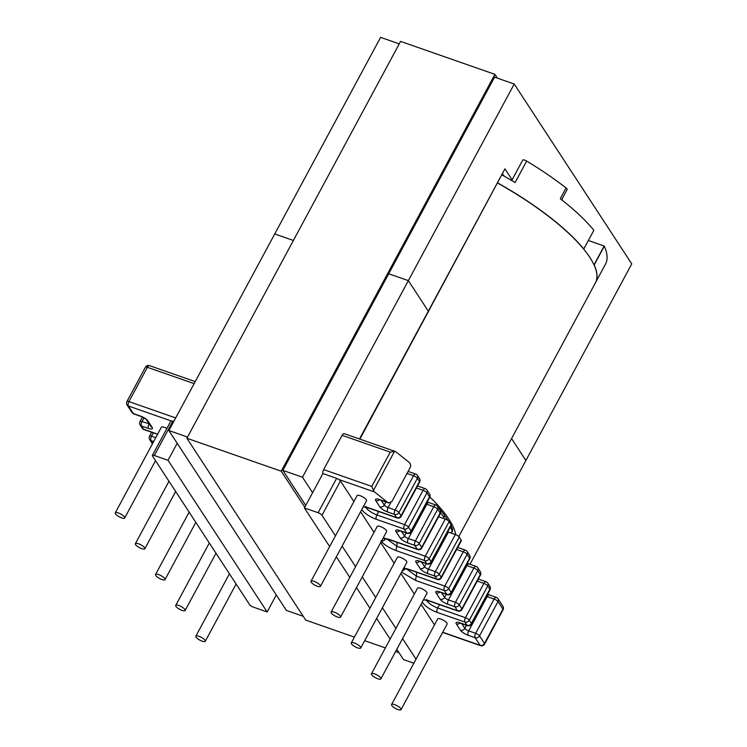<?xml version="1.0" encoding="UTF-8"?>
<svg xmlns="http://www.w3.org/2000/svg" width="747" height="747" viewBox="0 0 747 747"><rect width="100%" height="100%" fill="white"/><g stroke="black" fill="none" stroke-linecap="round" stroke-linejoin="round"><path stroke-width="1.12" d="M357.608 647.882A5.369 1.578 -151.7 0 0 360.736 647.994A5.369 1.578 -151.7 0 0 354.423 643.018A5.369 1.578 -151.7 0 0 351.286 642.906A5.369 1.578 -151.7 0 0 357.608 647.882M360.736 647.994L406.835 562.379A5.369 1.578 -151.7 0 0 400.523 557.402A5.369 1.578 -151.7 0 0 397.385 557.29L351.286 642.906M161.866 579.523A5.388 1.587 -151.7 0 0 165.012 579.625A5.388 1.587 -151.7 0 0 158.672 574.63A5.388 1.587 -151.7 0 0 155.525 574.527A5.388 1.587 -151.7 0 0 161.866 579.523M374.592 673.878A5.369 1.578 -151.7 0 0 371.455 673.766A5.369 1.578 -151.7 0 0 377.767 678.743A5.369 1.578 -151.7 0 0 380.905 678.855A5.369 1.578 -151.7 0 0 374.592 673.878M380.905 678.855L427.004 593.239A5.369 1.578 -151.7 0 0 420.692 588.262A5.369 1.578 -151.7 0 0 417.554 588.15L371.455 673.766M394.715 704.673A5.369 1.578 -151.7 0 0 391.577 704.561A5.369 1.578 -151.7 0 0 397.899 709.538A5.369 1.578 -151.7 0 0 401.027 709.65A5.369 1.578 -151.7 0 0 394.715 704.673M401.027 709.65L447.126 624.034A5.369 1.578 -151.7 0 0 440.814 619.058A5.369 1.578 -151.7 0 0 437.677 618.946L391.577 704.561M334.254 612.157A5.369 1.578 28.3 0 1 340.576 617.134A5.369 1.578 28.3 0 1 337.439 617.022A5.369 1.578 28.3 0 1 331.126 612.045A5.369 1.578 28.3 0 1 334.254 612.157M331.126 612.045L377.226 526.43A5.369 1.578 28.3 0 1 380.354 526.542A5.369 1.578 28.3 0 1 386.666 531.519L340.576 617.134M314.132 581.353A5.369 1.578 28.3 0 1 320.444 586.33A5.369 1.578 28.3 0 1 317.316 586.227A5.369 1.578 28.3 0 1 310.995 581.25A5.369 1.578 28.3 0 1 314.132 581.353M310.995 581.25L357.094 495.634A5.369 1.578 28.3 0 1 360.231 495.747A5.369 1.578 28.3 0 1 366.544 500.723L320.444 586.33M182.025 610.374A5.369 1.578 28.3 0 1 175.713 605.397A5.369 1.578 28.3 0 1 178.841 605.5A5.369 1.578 28.3 0 1 185.153 610.476A5.369 1.578 28.3 0 1 182.025 610.374M202.148 641.169A5.369 1.578 28.3 0 1 195.835 636.192A5.369 1.578 28.3 0 1 198.973 636.304A5.369 1.578 28.3 0 1 205.285 641.281A5.369 1.578 28.3 0 1 202.148 641.169M141.687 548.653A5.369 1.578 -151.7 0 0 144.825 548.756A5.369 1.578 -151.7 0 0 138.512 543.779A5.369 1.578 -151.7 0 0 135.375 543.676A5.369 1.578 -151.7 0 0 141.687 548.653M121.565 517.848A5.369 1.578 -151.7 0 0 124.702 517.96A5.369 1.578 -151.7 0 0 118.39 512.984A5.369 1.578 -151.7 0 0 115.253 512.872A5.369 1.578 -151.7 0 0 121.565 517.848M166.889 428.451A5.369 1.578 -151.7 0 0 164.48 427.368A5.369 1.578 -151.7 0 0 161.352 427.256L115.253 512.872M604.164 246.024L594.07 264.774L604.164 246.024A3.399 0.999 28.3 0 1 604.267 246.211A141.267 41.571 28.3 0 1 605.565 263.999L595.471 282.74A141.267 41.571 -151.7 0 0 594.173 264.961A3.399 0.999 -151.7 0 0 594.07 264.774L593.949 264.718M588.347 240.497L604.155 246.015M363.247 506.849A12.568 3.698 28.3 0 1 368.897 507.923L396.648 517.615L394.547 514.412L387.581 511.975A6.788 1.998 28.3 0 1 379.859 506.905L375.76 500.621A6.788 1.998 28.3 0 1 379.457 499.538L387.628 502.386L374.555 491.974L338.671 479.443A3.399 0.999 28.3 0 1 340.436 480.965L353.901 501.564M360.586 511.788L374.023 532.368M380.709 542.593L394.192 563.229M400.878 573.453L414.361 594.089M421.037 604.314L434.483 624.884M152.36 455.446L170.82 421.149A3.399 0.999 28.3 0 1 171.194 420.944L172.846 421.14L154.34 455.511A3.399 0.999 -151.7 0 0 152.36 455.446A3.399 0.999 -151.7 0 0 152.491 456.053L249.582 604.631A3.399 0.999 -151.7 0 0 253.438 607.162L267.146 611.952L168.047 460.301L177.198 443.298M267.146 611.952L276.297 594.948M497.782 183.006A141.267 41.571 28.3 0 1 583.771 249.003L593.865 230.263A141.267 41.571 28.3 0 0 560.278 198.693L566.067 187.945A141.267 41.571 -151.7 0 0 526.672 161.081L515.103 182.567A141.267 41.571 -151.7 0 0 502.087 175.003M173.771 421.457L172.846 421.14M168.047 460.301L154.34 455.511M451.104 524.618L449.134 521.602L429.133 558.747L431.103 561.763L451.104 524.618A3.399 0.999 28.3 0 1 451.244 525.225L431.243 562.379A3.399 0.999 28.3 0 0 431.103 561.763A3.399 2.857 146.8 0 1 426.714 563.621L424.735 560.605L396.48 550.735C389.084 547.878 383.893 544.6 380.905 540.921M413.857 663.196L403.501 659.582L396.806 649.32M390.121 639.096L376.637 618.46M369.952 608.235L356.468 587.6M349.792 577.375L336.346 556.804M329.66 546.58L304.402 507.932L322.909 473.551A3.399 1.541 -70.7 0 1 323.647 469.611L342.107 435.314A3.399 1.541 -70.7 0 1 344.236 433.652L395.135 451.431L394.556 451.291L373.435 490.536L374.555 491.974M323.647 469.611L371.791 486.428L390.251 452.131L394.556 451.291L396.097 451.972L409.169 462.384C410.673 463.84 411.046 465.493 410.28 467.351L391.82 501.648L388.589 502.927L379.868 499.883A3.399 1.541 -70.7 0 1 379.457 499.538M511.714 180.541L522.732 160.073A3.399 0.999 28.3 0 1 526.672 161.081M566.067 187.945A3.399 0.999 28.3 0 1 567.15 189.514L561.641 199.757M589 240.721L588.58 240.076M562.864 200.719L561.912 199.262M304.402 507.932L318.11 512.713L336.617 478.341L322.909 473.551M340.436 480.965L321.976 515.253L335.44 535.86M342.117 546.085L355.563 566.656M362.248 576.88L375.732 597.516M382.408 607.741L395.891 628.376M402.577 638.601L416.023 659.171M321.976 515.253A3.399 0.999 -151.7 0 0 318.11 512.713M386.713 538.876L397.012 546.337L425.267 556.207L445.277 519.062L438.629 516.737M448.032 520.528L444.661 515.43L444.035 517.316A141.267 41.571 -151.7 0 0 440.571 512.946M445.277 519.062A3.399 0.999 28.3 0 1 449.134 521.602M443.447 518.418L444.035 517.316M447.705 531.808A3.399 0.999 -151.7 0 0 448.415 532.088L455.381 534.525A3.399 0.999 28.3 0 1 459.237 537.056L461.207 540.081A3.399 0.999 28.3 0 1 461.347 540.688L441.346 577.842A3.399 0.999 28.3 0 0 441.206 577.226L461.207 540.081M406.237 568.747L416.537 576.217A3.399 1.541 109.3 0 0 416.004 580.615L401.559 572.174M387.628 502.386L388.589 502.927M444.428 515L439.18 508.446M417.713 549.559A3.399 3.399 0 0 0 421.822 547.962A3.399 0.999 28.3 0 0 421.691 547.355L440.151 513.058L437.658 509.239L419.188 543.536L421.691 547.355A3.399 2.857 146.8 0 1 417.293 549.213A3.399 1.541 -70.7 0 0 417.713 549.559L389.448 539.689A3.399 1.541 -70.7 0 1 389.038 539.343L417.293 549.213L414.8 545.394L407.834 542.957A6.788 1.998 28.3 0 1 400.112 537.887L396.003 531.603A6.788 1.998 28.3 0 1 399.701 530.519L406.667 532.947L404.09 529.007L376.339 519.314A12.568 3.698 28.3 0 1 361.809 509.519M397.059 542.341L397.012 546.337A3.399 1.541 109.3 0 0 396.48 550.735M459.237 537.056L439.236 574.21L441.206 577.226A3.399 2.857 146.8 0 1 436.818 579.084A3.399 1.541 -70.7 0 0 437.238 579.439L408.973 569.559A3.399 1.541 -70.7 0 1 408.553 569.214L436.818 579.084L434.838 576.068L427.872 573.631A6.788 1.998 28.3 0 1 420.15 568.56L416.051 562.276A6.788 1.998 28.3 0 1 419.749 561.193L426.714 563.621A3.399 1.541 -70.7 0 0 427.135 563.976A3.399 3.399 0 0 0 431.243 562.379M371.791 486.428L373.435 490.536M336.617 478.341L338.671 479.443M438.694 508.446L439.245 508.922M458.807 536.551L595.415 282.861A141.267 41.571 -151.7 0 0 589.803 257.37A141.267 41.571 -151.7 0 0 497.726 183.127M455.717 534.647A141.267 41.571 -151.7 0 0 448.863 519.128A141.267 41.571 -151.7 0 0 429.833 497.035M469.994 564.284L525.888 460.488L511.564 438.573L525.888 460.488L631.747 263.887L514.216 84.019L408.357 280.62L388.711 273.766L408.357 280.62L428.311 311.163A3.399 0.999 28.3 0 1 428.451 311.779A3.399 0.999 -151.7 0 0 428.311 311.163L504.935 168.859L512.097 179.822M399.253 43.868L380.596 37.35L274.737 233.951L293.394 240.469L274.737 233.951L168.878 430.552L187.534 437.07M514.216 84.019L494.57 77.156L282.852 470.367L302.498 477.23L408.357 280.62L428.311 311.163L359.494 438.984M359.886 439.115L504.935 168.859M168.878 430.552L286.409 610.42L303.226 616.294M312.601 492.703L302.498 477.23M494.916 74.345L400.579 41.393L186.89 438.256L281.227 471.208L494.916 74.345L497.399 78.146M354.414 637.107L305.71 620.094L186.89 438.256M398.991 652.673L395.63 651.505M385.368 647.92L364.667 640.683M304.776 507.25L281.227 471.208M305.756 505.42L282.852 470.367M385.489 538.634A3.399 2.857 146.8 0 1 385.303 539.063A3.399 2.857 146.8 0 1 381.53 541.071M385.433 538.624A3.399 2.857 146.8 0 1 385.256 538.998A3.399 2.857 146.8 0 1 381.558 541.015M442.71 632.251L480.088 645.305L475.139 637.723L468.164 635.295A6.788 1.998 28.3 0 1 460.441 630.216L456.342 623.932A6.788 1.998 28.3 0 1 460.04 622.849L467.006 625.286L464.914 622.083L437.163 612.391A12.568 3.698 28.3 0 1 422.335 601.914M423.334 600.056A12.568 3.698 28.3 0 1 429.712 600.99L457.463 610.682L454.886 606.741L447.92 604.314A6.788 1.998 28.3 0 1 440.198 599.234L436.089 592.95A6.788 1.998 28.3 0 1 439.787 591.867L446.753 594.304L444.26 590.485L416.004 580.615M403.819 567.981L408.553 569.214M383.183 537.999L389.038 539.343M171.194 420.944L128.391 405.995L133.34 413.567L140.305 416.004A6.788 1.998 28.3 0 1 148.037 421.075L152.136 427.359A6.788 1.998 28.3 0 1 148.438 428.442L141.472 426.014L143.564 429.217L157.645 434.138M153.658 441.533L151.015 440.609L152.743 443.251M194.136 383.631L147.392 367.309L128.923 401.597L175.676 417.928M144.003 417.909L142.005 421.616L149.129 423.754M153.359 432.84L151.548 436.211L155.74 437.677M604.267 246.211L594.173 264.961M411.195 531.705A3.399 3.399 0 0 1 407.087 533.302A3.399 1.541 -70.7 0 1 406.667 532.947A3.399 2.857 146.8 0 0 411.065 531.089L429.525 496.802L426.948 492.852L408.488 527.149L411.065 531.089A3.399 0.999 28.3 0 1 411.195 531.705L429.656 497.409A3.399 0.999 -151.7 0 0 429.525 496.802A3.399 2.857 146.8 0 0 429.516 493.944L426.939 490.004A3.399 2.857 146.8 0 1 426.948 492.852A3.399 0.999 -151.7 0 0 423.082 490.321L416.443 487.996M401.176 516.364A3.399 3.399 0 0 1 397.059 517.96A3.399 1.541 -70.7 0 1 396.648 517.615A3.399 2.857 146.8 0 0 401.036 515.757L419.506 481.46L417.405 478.257L398.945 512.545L401.036 515.757A3.399 0.999 28.3 0 1 401.176 516.364L419.637 482.076A3.399 0.999 -151.7 0 0 419.506 481.46A3.399 2.857 146.8 0 0 419.487 478.603L417.396 475.4A3.399 2.857 146.8 0 1 417.405 478.257A3.399 0.999 -151.7 0 0 413.549 475.718L407.012 473.439M390.251 452.131L342.107 435.314M390.69 502.796L388.113 507.577L395.079 510.014L413.549 475.718A3.399 1.541 109.3 0 1 415.677 474.056L408.702 471.618A3.399 1.541 109.3 0 0 407.927 471.74M381.185 500.341L384.257 505.037L385.9 501.984M378.692 511.546L376.871 514.916L404.622 524.609L423.082 490.321A3.399 1.541 109.3 0 1 425.211 488.65L417.536 485.97M366.105 507.437A9.169 2.699 -151.7 0 0 376.871 514.916A3.399 1.541 109.3 0 0 376.339 519.314M415.332 540.996L433.792 506.699L426.826 504.272L408.366 538.559L415.332 540.996A3.399 0.999 28.3 0 1 419.188 543.536A3.399 2.857 146.8 0 1 414.8 545.394A3.399 1.541 109.3 0 1 415.332 540.996M401.428 531.322L404.5 536.029L406.144 532.966M421.476 561.996L424.548 566.702L426.192 563.649M439.787 591.867A3.399 1.541 -70.7 0 0 440.207 592.212L447.173 594.649A3.399 1.541 -70.7 0 1 446.753 594.304A3.399 2.857 146.8 0 0 451.151 592.436L469.611 558.149L467.118 554.33L448.658 588.617L451.151 592.436A3.399 0.999 28.3 0 1 451.281 593.053L469.751 558.765A3.399 0.999 -151.7 0 0 469.611 558.149A3.399 2.857 -33.2 0 0 469.602 555.292A3.399 3.399 0 0 1 469.751 558.765M429.712 600.99A3.399 1.541 -70.7 0 0 430.132 601.344L457.883 611.037A3.399 1.541 -70.7 0 1 457.463 610.682A3.399 2.857 146.8 0 0 461.861 608.824L480.321 574.536L477.744 570.596L459.284 604.883L461.861 608.824A3.399 0.999 28.3 0 1 461.991 609.44L480.452 575.143A3.399 0.999 -151.7 0 0 480.321 574.536A3.399 2.857 -33.2 0 0 480.312 571.679A3.399 3.399 0 0 1 480.452 575.143M460.04 622.849A3.399 1.541 -70.7 0 0 460.46 623.203L467.426 625.631A3.399 1.541 -70.7 0 1 467.006 625.286A3.399 2.857 146.8 0 0 471.394 623.428L489.864 589.131L487.772 585.928L469.303 620.225L471.394 623.428A3.399 0.999 28.3 0 1 471.534 624.034L489.995 589.747A3.399 0.999 -151.7 0 0 489.864 589.131A3.399 2.857 -33.2 0 0 489.845 586.274A3.399 3.399 0 0 1 489.995 589.747M484.616 644.054A3.399 3.399 0 0 1 480.508 645.651A3.399 1.541 -70.7 0 1 480.088 645.305A3.399 2.857 146.8 0 0 484.476 643.438A3.399 0.999 28.3 0 1 484.616 644.054L503.076 609.767A3.399 0.999 -151.7 0 0 502.946 609.15A3.399 2.857 -33.2 0 0 502.927 606.293L497.978 598.721A3.399 2.857 -33.2 0 1 497.988 601.578L479.527 635.865L484.476 643.438L502.946 609.15L497.988 601.578A3.399 0.999 -151.7 0 0 494.131 599.038L487.165 596.601L468.696 630.898L475.671 633.325L494.131 599.038A3.399 1.541 -70.7 0 1 496.26 597.376L487.586 594.22M461.767 623.661L464.839 628.358L466.483 625.304M426.929 600.504A9.169 2.699 -151.7 0 0 437.695 607.993L465.446 617.685L483.907 583.388L477.268 581.073M439.507 604.612L437.695 607.993A3.399 1.541 109.3 0 0 437.163 612.391M441.524 592.67L444.596 597.376L446.239 594.323M455.418 602.343L473.887 568.056L466.922 565.619L448.452 599.916L455.418 602.343A3.399 0.999 28.3 0 1 459.284 604.883A3.399 2.857 146.8 0 1 454.886 606.741A3.399 1.541 109.3 0 1 455.418 602.343M416.574 572.221L416.537 576.217L444.792 586.087L463.261 551.79L456.613 549.475M448.415 532.088L428.404 569.233L435.37 571.67L455.381 534.525M451.104 533.031L452.206 530.996A141.267 41.571 -151.7 0 0 450.292 526.99M379.859 506.905A3.399 2.857 146.8 0 0 384.257 505.037A3.399 0.999 -151.7 0 0 388.113 507.577A3.399 1.541 109.3 0 0 387.581 511.975M420.15 568.56A3.399 2.857 146.8 0 0 424.548 566.702A3.399 0.999 -151.7 0 0 428.404 569.233A3.399 1.541 109.3 0 0 427.872 573.631M400.112 537.887A3.399 2.857 146.8 0 0 404.5 536.029A3.399 0.999 -151.7 0 0 408.366 538.559A3.399 1.541 109.3 0 0 407.834 542.957M427.247 501.891L428.955 502.6A3.399 1.541 109.3 0 0 426.826 504.272A3.399 0.999 28.3 0 1 426.117 503.992M440.198 599.234A3.399 2.857 146.8 0 0 444.596 597.376A3.399 0.999 -151.7 0 0 448.452 599.916A3.399 1.541 109.3 0 0 447.92 604.314M480.312 571.679L477.735 567.739A3.399 2.857 -33.2 0 1 477.744 570.596A3.399 0.999 -151.7 0 0 473.887 568.056A3.399 1.541 -70.7 0 1 476.007 566.385L469.041 563.957A3.399 1.541 -70.7 0 0 466.922 565.619A3.399 0.999 28.3 0 1 466.212 565.339M460.441 630.216A3.399 2.857 146.8 0 0 464.839 628.358A3.399 0.999 -151.7 0 0 468.696 630.898A3.399 1.541 109.3 0 0 468.164 635.295M489.294 594.939A3.399 1.541 -70.7 0 0 487.165 596.601A3.399 0.999 28.3 0 1 486.456 596.321M148.438 428.442A3.399 1.541 109.3 0 1 148.97 424.053A3.399 0.999 -151.7 0 0 149.409 424.184M395.079 510.014A3.399 0.999 28.3 0 1 398.945 512.545A3.399 2.857 146.8 0 1 394.547 514.412A3.399 1.541 109.3 0 1 395.079 510.014M404.622 524.609A3.399 0.999 28.3 0 1 408.488 527.149A3.399 2.857 146.8 0 1 404.09 529.007A3.399 1.541 109.3 0 1 404.622 524.609M421.822 547.962L440.282 513.675A3.399 3.399 0 0 0 440.142 510.201L437.639 506.382A3.399 2.857 146.8 0 1 437.658 509.239A3.399 0.999 -151.7 0 0 433.792 506.699A3.399 1.541 109.3 0 1 435.921 505.037L428.955 502.6M440.282 513.675A3.399 0.999 -151.7 0 0 440.151 513.058A3.399 2.857 146.8 0 0 440.142 510.201M425.267 556.207A3.399 0.999 28.3 0 1 429.133 558.747A3.399 2.857 146.8 0 1 424.735 560.605A3.399 1.541 109.3 0 1 425.267 556.207M435.37 571.67A3.399 0.999 28.3 0 1 439.236 574.21A3.399 2.857 146.8 0 1 434.838 576.068A3.399 1.541 109.3 0 1 435.37 571.67M469.602 555.292L467.108 551.473A3.399 2.857 -33.2 0 1 467.118 554.33A3.399 0.999 -151.7 0 0 463.261 551.79A3.399 1.541 -70.7 0 1 465.381 550.128L457.706 547.448M444.792 586.087A3.399 0.999 28.3 0 1 448.658 588.617A3.399 2.857 146.8 0 1 444.26 590.485A3.399 1.541 109.3 0 1 444.792 586.087M489.845 586.274L487.754 583.071A3.399 2.857 -33.2 0 1 487.772 585.928A3.399 0.999 -151.7 0 0 483.907 583.388A3.399 1.541 -70.7 0 1 486.036 581.726L478.36 579.046M465.446 617.685A3.399 0.999 28.3 0 1 469.303 620.225A3.399 2.857 146.8 0 1 464.914 622.083A3.399 1.541 109.3 0 1 465.446 617.685M475.671 633.325A3.399 0.999 28.3 0 1 479.527 635.865A3.399 2.857 146.8 0 1 475.139 637.723A3.399 1.541 109.3 0 1 475.671 633.325M151.66 432.242L149.559 436.145A3.399 0.999 28.3 0 1 151.548 436.211A3.399 1.541 109.3 0 0 151.015 440.609A3.399 2.857 -33.2 0 1 149.708 439.609L152.285 443.55A3.399 2.857 -33.2 0 0 152.453 443.783A3.399 3.399 0 0 1 152.285 443.55M142.434 417.069L140.025 421.541A3.399 0.999 28.3 0 1 142.005 421.616A3.399 1.541 109.3 0 0 141.472 426.014A3.399 2.857 -33.2 0 1 140.165 425.015L142.266 428.218A3.399 2.857 -33.2 0 0 143.564 429.217A3.399 1.541 -70.7 0 0 143.984 429.562L157.561 434.306M148.037 421.075A3.399 2.857 -33.2 0 1 146.729 420.075L150.838 426.36A3.399 2.857 -33.2 0 0 152.136 427.359M149.512 365.638A3.399 3.399 0 0 0 145.404 367.235A3.399 0.999 -151.7 0 1 147.392 367.309A3.399 1.541 -70.7 0 1 149.512 365.638L195.228 381.605M146.729 420.075C146.02 419.058 144.022 417.816 140.725 416.35A3.399 1.541 -70.7 0 1 140.305 416.004M133.76 413.922A3.399 1.541 -70.7 0 1 133.34 413.567A3.399 2.857 -33.2 0 1 132.042 412.568A3.399 3.399 0 0 0 133.76 413.922L140.725 416.35M128.923 401.597A3.399 0.999 -151.7 0 0 126.943 401.522A3.399 3.399 0 0 0 127.083 404.995A3.399 2.857 146.8 0 0 128.391 405.995A3.399 1.541 -70.7 0 1 128.923 401.597M379.401 499.724A3.399 2.857 146.8 0 1 375.76 500.621M397.059 517.96L369.307 508.268A3.399 1.541 -70.7 0 1 368.897 507.923M407.087 533.302L400.121 530.865A3.399 1.541 -70.7 0 1 399.701 530.519M399.645 530.706A3.399 2.857 146.8 0 1 396.003 531.603M427.135 563.976L420.159 561.539A3.399 1.541 -70.7 0 1 419.749 561.193M419.693 561.389A3.399 2.857 146.8 0 1 416.051 562.276M404.958 568.504A3.399 2.857 146.8 0 1 402.306 570.792M405.014 568.504A3.399 2.857 146.8 0 1 402.26 570.876M439.731 592.063A3.399 2.857 146.8 0 1 436.089 592.95M459.984 623.045A3.399 2.857 146.8 0 1 456.342 623.932M452.206 530.996A3.399 0.999 28.3 0 1 452.224 531.388A3.399 3.399 0 0 0 452.365 528.474A3.399 3.053 157.4 0 1 452.206 530.996M504.076 176.124L502.656 173.958M165.012 579.625L195.835 522.386M175.713 605.397L209.309 542.994M195.835 636.192L229.432 573.799M144.825 548.756L175.657 491.498M124.702 517.96L155.525 460.703M135.375 543.676L168.971 481.273M205.285 641.281L236.117 584.023M185.153 610.476L215.986 553.219M155.525 574.527L189.131 512.115M149.559 436.145A3.399 3.399 0 0 0 149.708 439.609M142.266 428.218A3.399 3.399 0 0 0 143.984 429.562M140.025 421.541A3.399 3.399 0 0 0 140.165 425.015M145.404 367.235L126.943 401.522M132.042 412.568L127.083 404.995M503.076 609.767A3.399 3.399 0 0 0 502.927 606.293M497.978 598.721A3.399 3.399 0 0 0 496.26 597.376M487.754 583.071A3.399 3.399 0 0 0 486.036 581.726M477.735 567.739A3.399 3.399 0 0 0 476.007 566.385M469.041 563.957L467.342 563.238M467.108 551.473A3.399 3.399 0 0 0 465.381 550.128M408.105 471.394L408.702 471.618M417.396 475.4A3.399 3.399 0 0 0 415.677 474.056M419.637 482.076A3.399 3.399 0 0 0 419.487 478.603M426.939 490.004A3.399 3.399 0 0 0 425.211 488.65M429.656 497.409A3.399 3.399 0 0 0 429.516 493.944M437.639 506.382A3.399 3.399 0 0 0 435.921 505.037M379.868 499.883L378.785 499.313M369.307 508.268L364.984 507.39L366.077 506.41M400.121 530.865L399.038 530.305M389.448 539.689L383.874 538.55L384.528 538.148M420.159 561.539L419.076 560.978M437.238 579.439A3.399 3.399 0 0 0 441.346 577.842M408.973 569.559L403.389 568.43M447.173 594.649A3.399 3.399 0 0 0 451.281 593.053M440.207 592.212L439.124 591.652M457.883 611.037A3.399 3.399 0 0 0 461.991 609.44M430.132 601.344L425.799 600.457L426.901 599.486M467.426 625.631A3.399 3.399 0 0 0 471.534 624.034M460.46 623.203L459.368 622.634M480.508 645.651L442.616 632.42M451.3 533.097L452.224 531.388M451.048 525.589L452.365 528.474"/></g></svg>
